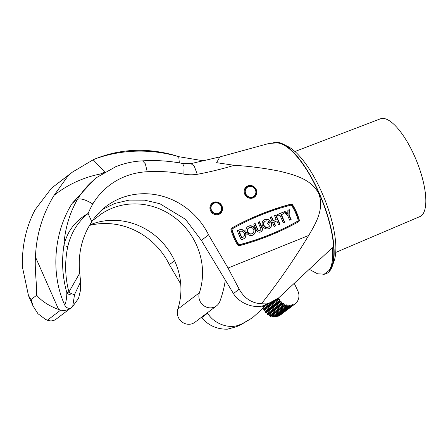 <?xml version="1.0" encoding="UTF-8"?>
<svg xmlns="http://www.w3.org/2000/svg" width="448" height="448" viewBox="0 0 448 448"><rect width="100%" height="100%" fill="white"/><g stroke="black" fill="none" stroke-linecap="round" stroke-linejoin="round"><path stroke-width="0.67" d="M244.737 194.191A6.586 6.171 52.8 0 0 254.464 197.114A6.586 6.171 52.8 0 0 256.222 189.549A6.586 6.171 52.8 0 0 246.495 186.626A6.586 6.171 52.8 0 0 244.737 194.191M210.493 210.65A6.586 6.171 52.8 0 0 220.22 213.573A6.586 6.171 52.8 0 0 221.978 206.007A6.586 6.171 52.8 0 0 212.251 203.084A6.586 6.171 52.8 0 0 210.493 210.65M294.946 151.514L380.391 118.815A52.724 17.892 68 0 1 414.742 156.57A52.724 17.892 68 0 1 419.899 216.58L335.731 252.431M102.295 173.678L100.447 173.964C83.199 177.436 67.743 184.554 54.085 195.311C42.482 214.418 36.277 234.987 35.47 257.006L58.61 309.467L60.71 310.083C64.17 310.901 67.39 310.318 70.358 308.33C67.788 308.51 65.918 307.44 64.764 305.122C66.052 302.159 66.746 298.015 66.842 292.69A5.533 3.791 2.5 0 0 67.122 293.054A5.533 3.791 2.5 0 0 74.547 294.554L72.716 306.426L78.54 298.374L80.5 290.27L80.606 281.814L74.547 294.554A5.533 2.369 29 0 1 68.897 292.046L79.744 273.134L80.606 281.814M329.398 270.385A69.877 23.716 68 0 0 319.122 193.514A69.877 23.716 68 0 0 275.985 142.946L268.968 143.466L219.845 156.906L216.602 162.68L234.282 165.306A384.412 360.069 -127.2 0 1 197.243 174.311A41.513 38.881 -127.2 0 1 183.876 174.132A153.849 144.105 52.8 0 0 147.207 171.746A75.079 70.325 52.8 0 0 124.768 176.613A75.079 70.325 52.8 0 0 92.786 203.974A99.557 93.257 52.8 0 0 88.133 213.483C75.292 220.646 67.206 231.375 63.874 245.683C61.488 261.492 62.474 277.161 66.842 292.69L68.897 292.046C64.988 276.842 64.618 261.638 67.799 246.445C70.969 232.971 77.75 221.978 88.133 213.483L91.767 221.732A70.297 65.845 -127.2 0 1 106.036 206.455A70.297 65.845 -127.2 0 1 208.583 234.881L228.043 268.044L239.187 289.178L233.43 293.552C239.338 303.408 254.279 309.103 264.471 305.379L268.677 303.677L278.69 297.858L332.371 247.699C333.306 258.328 332.17 265.944 328.966 270.547L324.369 274.042L328.966 270.547M272.434 143.209A70.599 23.957 68 0 1 282.979 144.032L287.885 146.502A66.17 22.456 68 0 1 321.95 192.735A66.17 22.456 68 0 1 334.13 260.938L332.321 266.129A70.599 23.957 68 0 1 322.851 274.383M282.979 144.032A70.599 23.957 68 0 1 319.323 193.362A70.599 23.957 68 0 1 332.321 266.129M234.282 165.306C249.424 166.202 264.488 168.162 279.479 171.181C293.479 174.642 311.158 178.73 318.758 193.648C324.509 208.779 315.829 223.384 308.689 235.458C294.694 258.731 278.958 281.501 261.481 303.766L266.414 303.906L269.875 302.77L278.69 297.858M292.695 204.977A54.919 51.442 -127.2 0 1 296.52 212.223A54.919 51.442 -127.2 0 1 299.275 219.906A1.742 1.635 -127.2 0 1 298.542 221.782A290.198 271.824 -127.2 0 1 239.512 245.638A1.742 1.635 -127.2 0 1 237.591 244.838A54.774 51.302 -127.2 0 1 231.006 229.902A1.742 1.635 -127.2 0 1 231.745 228.026A290.198 271.824 -127.2 0 1 290.774 204.17A1.742 1.635 -127.2 0 1 292.695 204.977L292.393 205.212A1.742 1.635 52.8 0 0 290.472 204.406A290.198 271.824 52.8 0 0 231.437 228.256A1.742 1.635 52.8 0 0 231.414 228.273M298.564 221.771A1.742 1.635 52.8 0 0 298.973 220.136A54.919 51.442 52.8 0 0 296.218 212.458A54.919 51.442 52.8 0 0 292.393 205.212M298.172 220.22A52.36 49.045 52.8 0 0 295.473 212.649A52.36 49.045 52.8 0 0 291.687 205.52A0.773 0.728 52.8 0 0 290.842 205.162A269.343 252.286 52.8 0 0 232.439 228.76A0.773 0.728 52.8 0 0 232.114 229.589A52.22 48.91 52.8 0 0 238.599 244.294A0.773 0.728 52.8 0 0 239.445 244.653A269.343 252.286 52.8 0 0 297.847 221.049A0.773 0.728 52.8 0 0 298.172 220.22M271.23 222.331A4.984 4.665 -127.2 0 1 269.903 228.054A4.984 4.665 -127.2 0 1 262.539 225.848A4.984 4.665 -127.2 0 1 263.872 220.119A4.984 4.665 -127.2 0 1 270.194 220.791L268.57 221.446A3.321 3.114 52.8 0 0 264.41 225.971A3.321 3.114 52.8 0 0 270.026 223.714L268.122 224.482L267.456 222.97L270.838 221.603A4.984 4.665 -127.2 0 1 271.23 222.331M269.746 228.166A4.984 4.665 52.8 0 0 270.928 222.566A4.984 4.665 52.8 0 0 270.53 221.833L270.838 221.603M255.041 228.878A4.984 4.665 -127.2 0 1 253.714 234.601A4.984 4.665 -127.2 0 1 246.35 232.389A4.984 4.665 -127.2 0 1 247.682 226.666A4.984 4.665 -127.2 0 1 255.041 228.878M253.557 234.713A4.984 4.665 52.8 0 0 254.738 229.107A4.984 4.665 52.8 0 0 247.531 226.783M239.333 229.874A4.984 4.665 -127.2 0 1 245.683 232.658A4.984 4.665 -127.2 0 1 244.35 238.381A4.984 4.665 -127.2 0 1 243.337 238.958L241.214 239.814L237.205 230.731L239.333 229.874L237.25 230.821M244.194 238.493A4.984 4.665 52.8 0 0 245.375 232.887A4.984 4.665 52.8 0 0 239.03 230.104M252.706 233.279L252.403 233.509A3.321 3.114 -127.2 0 1 247.498 232.036A3.321 3.114 -127.2 0 1 248.382 228.217L248.685 227.987A3.321 3.114 52.8 0 0 247.8 231.801A3.321 3.114 52.8 0 0 252.706 233.279A3.321 3.114 52.8 0 0 253.596 229.46A3.321 3.114 52.8 0 0 248.685 227.987M239.322 231.661L239.019 231.89L241.69 237.95L242.368 237.675A3.321 3.114 52.8 0 0 243.04 237.289L243.348 237.059A3.321 3.114 52.8 0 0 239.999 231.386L239.322 231.661L241.993 237.714L242.67 237.44A3.321 3.114 52.8 0 0 243.348 237.059M55.72 319.458L56.09 319.06L55.72 319.452C53.239 321.07 50.467 321.317 47.404 320.197L45.539 319.396L37.946 313.69L33.029 305.95L31.091 299.499L36.691 295.249C41.714 301.202 49.022 305.939 58.61 309.467M72.212 203.33L77.47 199.338A88.917 83.283 -127.2 0 1 97.3 177.178L94.125 179.598L72.212 203.33C53.564 232.635 50.529 274.103 64.764 305.122M31.091 299.499L28.504 295.691L22.4 266.935C21.857 245.941 26.102 226.867 35.134 209.714L51.442 188.205L72.526 172.032L93.19 159.779L95.827 158.648C120.372 148.904 146.233 147.683 173.41 154.991L178.735 156.694L204.064 160.91M324.369 274.042L317.671 273.857L309.568 269.517M263.749 307.558L252.482 317.772L241.242 324.526L236.292 326.788L227.354 329.185C216.838 329.325 208.292 325.478 201.729 317.643L201.471 317.285M236.292 326.788L238.235 325.315C228.049 329.034 213.321 323.176 207.637 313.152L201.729 317.643M241.242 324.526L242.441 323.613L238.235 325.315M252.482 317.772L242.441 323.613M207.637 313.152L207.418 312.766M102.222 209.602L114.772 203.442L129.22 200.099L144.637 200.155L159.863 203.717L185.528 219.341L201.354 240.369L233.43 293.552M269.875 302.77L268.677 303.677M266.414 303.906L264.471 305.379M261.481 303.766C251.843 303.268 244.412 298.407 239.187 289.178M308.689 235.458L228.043 268.044M180.723 283.993L169.378 264.667A70.297 65.845 52.8 0 0 89.499 225.411M174.58 260.714L169.378 264.667M201.354 240.369L208.583 234.881M91.767 221.732C81.788 237.065 77.778 254.201 79.744 273.134M297.926 220.998L297.618 221.228A0.773 0.728 -127.2 0 1 297.545 221.278A269.343 252.286 -127.2 0 1 239.142 244.882A0.773 0.728 -127.2 0 1 238.297 244.524A52.22 48.91 -127.2 0 1 231.812 229.818A0.773 0.728 -127.2 0 1 232.137 228.995M54.085 195.311L68.51 175.235L72.526 172.032M35.47 257.006C34.53 269.618 36.96 284.917 36.691 295.249M68.51 175.235L51.442 188.205M287.711 215.673L283.534 212.01L284.978 211.422L287.767 213.87L287.879 210.252L289.324 209.67L289.156 215.09L291.161 219.632L289.71 220.214L287.711 215.673M275.654 225.898L274.21 226.481L270.2 217.398L271.65 216.815L273.319 220.595L276.214 219.425L274.546 215.639L275.996 215.057L280 224.14L278.555 224.728L276.881 220.942L273.986 222.113L275.654 225.898M284.749 222.225L283.298 222.807L279.961 215.236L277.788 216.115L277.122 214.603L282.912 212.262L283.578 213.774L281.406 214.654L284.749 222.225M253.708 224.062L255.158 223.479L257.83 229.533A1.663 1.557 52.8 0 0 260.282 230.272A1.663 1.557 52.8 0 0 260.725 228.362L258.054 222.309L259.504 221.721L262.175 227.774A3.321 3.114 -127.2 0 1 261.285 231.594A3.321 3.114 -127.2 0 1 256.379 230.121L253.708 224.062M283.618 212.083L284.978 211.422M290.814 219.772L288.854 215.32L289.156 215.09M288.854 215.32L289.022 209.899L289.324 209.67M289.022 209.899L287.874 210.364M284.676 211.658L287.459 214.099L287.767 213.87M268.895 226.733L268.593 226.962A3.321 3.114 -127.2 0 1 264.102 226.201A3.321 3.114 -127.2 0 1 264.572 221.676L264.874 221.446M269.814 220.942A4.984 4.665 52.8 0 0 263.721 220.242M270.53 221.833L267.495 223.059M275.313 226.038L273.683 222.342L273.986 222.113M279.658 224.28L275.688 215.286L275.996 215.057M275.688 215.286L274.585 215.734M273.319 220.595L276.214 219.425M273.017 220.83L271.342 217.045L271.65 216.815M271.342 217.045L270.239 217.487M284.402 222.359L281.103 214.883L281.406 214.654M283.237 213.914L282.61 212.492L282.912 212.262M282.61 212.492L277.161 214.693M260.282 230.272L259.98 230.502A1.663 1.557 -127.2 0 1 257.522 229.762L254.85 223.709L255.158 223.479M254.85 223.709L253.747 224.157M261.128 231.706A3.321 3.114 52.8 0 0 261.867 228.01L259.202 221.95L259.504 221.721M259.202 221.95L258.093 222.398M241.69 237.95L241.993 237.714M92.786 203.974C85.546 199.634 80.438 198.089 77.47 199.338A113.394 106.215 -127.2 0 0 63.874 245.683A5.533 0.302 8 0 0 67.799 246.445M70.358 308.33L72.716 306.426M197.243 174.311L194.376 166.387L191.016 163.61L219.845 156.906M147.207 171.746L145.359 163.85L142.593 160.86C155.943 160.048 169.271 160.916 182.582 163.464L184.061 166.645L183.876 174.132M98.269 213.478A4.469 4.189 52.8 0 0 101.455 213.858A66.422 62.216 -127.2 0 1 176.366 218.882A66.422 62.216 -127.2 0 1 199.405 292.757A11.295 10.584 52.8 0 0 203.571 305.519A11.295 10.584 52.8 0 0 216.552 305.827A11.295 10.584 52.8 0 0 219.906 301.274A112.689 105.554 52.8 0 0 225.322 280.106M89.768 224.952A66.422 62.216 -127.2 0 1 159.258 239.254A66.422 62.216 -127.2 0 1 177.794 309.17A11.295 10.584 52.8 0 0 181.966 321.933A11.295 10.584 52.8 0 0 194.947 322.241L216.552 305.827M101.455 213.858L92.478 220.679M278.298 298.088A0.694 0.65 52.8 0 0 278.309 298.122A157.058 147.112 -127.2 0 1 278.488 298.687A0.694 0.65 52.8 0 0 279.138 299.197A0.694 0.65 -127.2 0 1 279.731 300.244A0.694 0.65 52.8 0 0 279.77 300.983A11.071 10.371 52.8 0 0 280.157 301.504A0.694 0.65 52.8 0 0 280.851 301.767A0.694 0.65 -127.2 0 1 281.686 302.618A0.694 0.65 52.8 0 0 281.932 303.33A11.071 10.371 52.8 0 0 282.436 303.727A0.694 0.65 52.8 0 0 283.164 303.778A0.694 0.65 -127.2 0 1 284.189 304.371A0.694 0.65 52.8 0 0 284.62 304.993A11.071 10.371 52.8 0 0 285.208 305.234A0.694 0.65 52.8 0 0 285.908 305.071A0.694 0.65 -127.2 0 1 287.034 305.357A0.694 0.65 52.8 0 0 287.616 305.838A11.071 10.371 52.8 0 0 288.238 305.9A0.694 0.65 52.8 0 0 288.848 305.536A0.694 0.65 -127.2 0 1 289.99 305.486A0.694 0.65 52.8 0 0 290.674 305.788A11.071 10.371 52.8 0 0 291.273 305.665A0.694 0.65 52.8 0 0 291.743 305.138A0.694 0.65 -127.2 0 1 292.902 304.858A0.347 0.325 52.8 0 0 293.311 304.959A11.071 10.371 52.8 0 0 295.014 303.923A11.071 10.371 52.8 0 0 297.842 290.926L294.375 283.59M271.471 316.053A0.694 0.65 -127.2 0 1 272.373 316.495A0.694 0.65 52.8 0 0 272.955 316.977A11.071 10.371 52.8 0 0 273.571 317.038A0.694 0.65 52.8 0 0 273.997 316.915L288.658 305.777M262.634 305.855A0.694 0.65 52.8 0 0 262.651 306.247A157.058 147.112 -127.2 0 1 262.881 306.919A0.694 0.65 52.8 0 0 263.43 307.406A0.694 0.65 -127.2 0 1 263.81 308.582A0.694 0.65 52.8 0 0 263.648 309.266A157.058 147.112 -127.2 0 1 263.827 309.831A0.694 0.65 52.8 0 0 264.477 310.335A0.694 0.65 -127.2 0 1 265.065 311.388A0.694 0.65 52.8 0 0 265.11 312.127A11.071 10.371 52.8 0 0 265.49 312.648A0.694 0.65 52.8 0 0 266.19 312.906A0.694 0.65 -127.2 0 1 267.019 313.762A0.694 0.65 52.8 0 0 267.271 314.474A11.071 10.371 52.8 0 0 267.775 314.866A0.694 0.65 52.8 0 0 268.503 314.922A0.694 0.65 -127.2 0 1 269.528 315.515A0.694 0.65 52.8 0 0 269.959 316.137A11.071 10.371 52.8 0 0 270.547 316.372A0.694 0.65 52.8 0 0 271.242 316.215M278.012 315.812A0.694 0.65 -127.2 0 1 278.242 315.997A0.347 0.325 52.8 0 0 278.65 316.098A11.071 10.371 52.8 0 0 280.347 315.062L295.014 303.923M274.786 316.316A0.694 0.65 -127.2 0 1 275.324 316.624A0.694 0.65 52.8 0 0 276.007 316.926A11.071 10.371 52.8 0 0 276.606 316.809A0.694 0.65 52.8 0 0 276.842 316.697L291.502 305.558M244.972 194.673L245.616 194.309A5.897 5.527 52.8 0 0 252.93 197.187A5.897 5.527 52.8 0 0 255.702 189.734A5.897 5.527 52.8 0 0 248.186 186.435A5.897 5.527 52.8 0 0 245.241 193.463L244.558 193.749M245.241 193.463L245.566 193.362A5.538 5.186 -127.2 0 1 247.206 187.404A5.538 5.186 -127.2 0 1 248.332 186.766A5.538 5.186 -127.2 0 1 255.074 189.246A5.538 5.186 -127.2 0 1 253.91 196.224A5.538 5.186 -127.2 0 1 252.784 196.862A5.538 5.186 -127.2 0 1 245.918 194.158L245.616 194.309M245.566 193.362L244.67 194.046M210.728 211.126L211.372 210.762A5.897 5.527 52.8 0 0 218.686 213.646A5.897 5.527 52.8 0 0 221.458 206.186A5.897 5.527 52.8 0 0 213.942 202.894A5.897 5.527 52.8 0 0 210.997 209.916L210.314 210.202M210.997 209.916L211.322 209.815A5.538 5.186 -127.2 0 1 212.962 203.857A5.538 5.186 -127.2 0 1 214.088 203.218A5.538 5.186 -127.2 0 1 220.83 205.705A5.538 5.186 -127.2 0 1 219.666 212.677A5.538 5.186 -127.2 0 1 218.54 213.315A5.538 5.186 -127.2 0 1 211.674 210.61L211.372 210.762M211.322 209.815L210.426 210.498M242.368 237.675L242.67 237.44M47.404 320.197L60.71 310.083M298.973 220.136L299.275 219.906M290.472 204.406L290.774 204.17M231.437 228.256L231.745 228.026M104.832 172.155L93.19 159.779M95.827 158.648A144.558 135.402 -127.2 0 1 176.842 156.106M178.735 156.694L179.346 162.876M104.625 172.234A93.268 87.36 52.8 0 0 100.447 173.964M239.142 244.882L239.445 244.653M297.847 221.049L297.545 221.278M232.114 229.589L231.812 229.818M238.599 244.294L238.297 244.524M257.83 229.533L257.522 229.762M261.867 228.01L262.175 227.774M199.405 292.757L177.794 309.17M287.616 305.838L272.955 316.977M284.62 304.993L269.959 316.137M281.932 303.33L267.271 314.474M279.77 300.983L265.11 312.127M279.138 299.197L264.477 310.335M267.938 303.979L263.43 307.406M263.402 305.676L262.651 306.247M265.406 304.998L262.881 306.919M275.425 299.757L263.81 308.582M278.309 298.122L263.648 309.266M278.488 298.687L263.827 309.831M279.731 300.244L265.065 311.388M280.157 301.504L265.49 312.648M280.851 301.767L266.19 312.906M281.686 302.618L267.019 313.762M282.436 303.727L267.775 314.866M283.164 303.778L268.503 314.922M284.189 304.371L269.528 315.515M285.208 305.234L270.547 316.372M287.034 305.357L272.373 316.495M288.238 305.9L273.571 317.038M289.99 305.486L275.324 316.624M290.674 305.788L276.007 316.926M291.273 305.665L276.606 316.809M292.902 304.858L278.242 315.997M293.311 304.959L278.65 316.098M232.058 229.046L232.361 228.81M28.504 295.691L33.029 305.95M142.61 160.86C133.269 161.308 124.309 163.257 115.724 166.712L97.3 177.178M70.974 307.871L55.754 319.435M191.055 163.604L182.577 163.464M285.818 305.15L271.158 316.294"/></g></svg>
